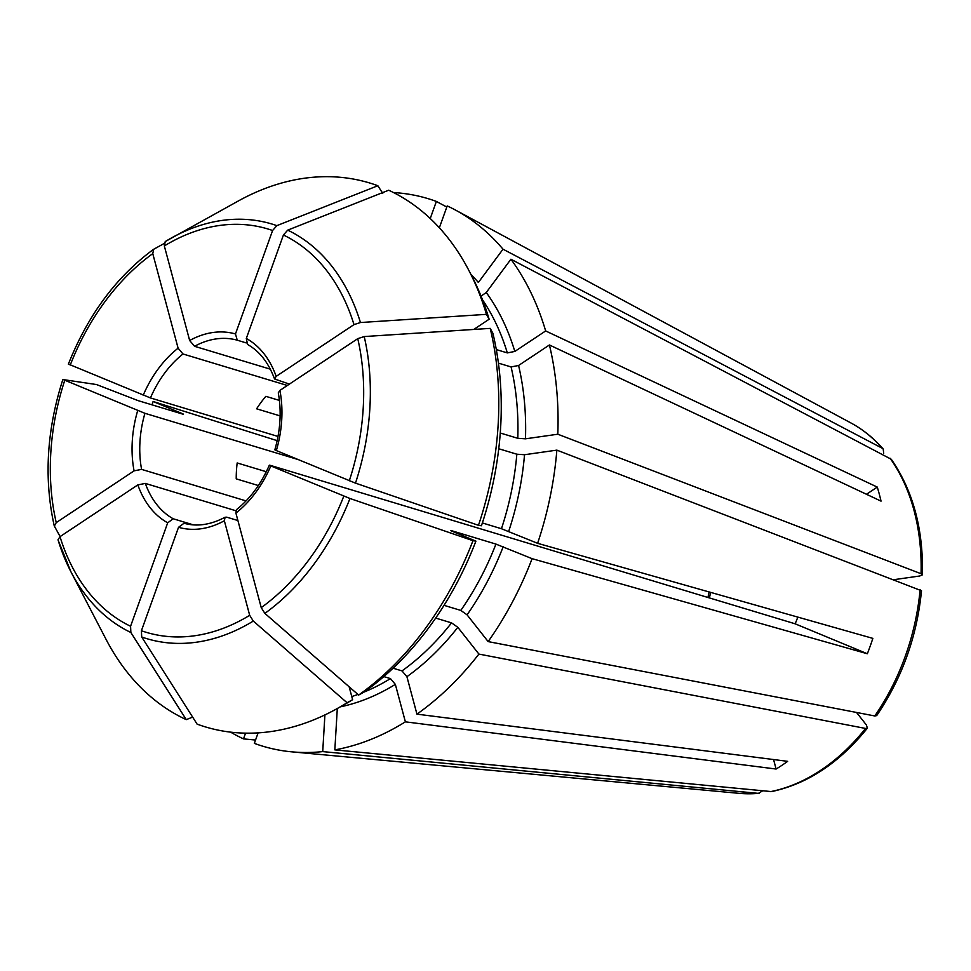 <?xml version="1.0" encoding="UTF-8"?>
<svg xmlns="http://www.w3.org/2000/svg" width="971" height="971" viewBox="0 0 971 971"><rect width="100%" height="100%" fill="white"/><g stroke="black" fill="none" stroke-linecap="round" stroke-linejoin="round"><path stroke-width="1.46" d="M475.911 541.126A278.131 199.104 106.8 0 1 364.161 692.007L358.627 695.054L264.865 613.381A216.545 155.02 -73.2 0 0 349.961 498.487L472.962 540.677L475.911 541.126L452.219 531.295C450.241 530.445 450.253 530.312 452.243 530.894L495.938 544.088L532.096 558.665L867.346 653.75L795.14 623.807A95.328 68.237 -73.2 0 0 797.81 617.107M349.961 498.487L270.824 465.922C268.846 465.085 268.846 464.951 270.848 465.522L795.14 623.807M264.865 613.381L261.235 607.628L235.904 513.076A100.778 72.145 -73.2 0 0 270.824 465.922C268.846 465.085 268.846 464.951 270.848 465.522M452.219 531.295C450.241 530.445 450.253 530.312 452.243 530.894A236.948 169.634 106.8 0 1 452.11 531.246M54.206 525.699C43.804 478.764 46.681 430.044 62.848 379.54L96.481 384.54L138.295 400.695L181.99 413.889C183.98 414.459 183.992 414.326 182.014 413.488L153.115 401.496L277.172 440.664M181.99 413.889C183.98 414.459 183.992 414.326 182.014 413.488A242.398 173.53 106.8 0 0 181.893 413.852M279.417 400.428L265.848 396.338A95.328 68.237 106.8 0 0 256.611 408.815L280.121 415.904M490.209 328.38A284.09 203.376 106.8 0 1 478.472 525.311L481.434 525.76A278.131 199.104 106.8 0 0 492.892 333.284L490.209 328.38L364.21 336.561L357.753 338.648L279.915 390.415L278.276 392.854C281.614 411.073 280.473 430.068 274.842 449.816M498.414 363.118L511.086 366.941L518.587 365.484L549.416 344.972A285.972 204.723 106.8 0 1 557.803 434.219L525.469 438.819L517.786 438.297L500.259 433.005M866.472 494.275L877.274 487.09A204.056 146.087 -73.2 0 1 881.037 501.133L549.416 344.972M383.824 676.593L390.451 678.595L395.343 684.373L405.38 721.829L776.108 769.032A204.056 146.087 -73.2 0 0 787.663 761.337L416.947 714.146L406.91 676.69L402.006 670.9L393.085 668.206M235.904 513.076L236.426 509.702C250.19 498.706 261.15 483.874 269.331 465.182M478.472 525.311L355.483 483.133L276.334 450.568C274.356 449.719 274.368 449.585 276.359 450.156M258.347 485.536L236.232 478.861A95.328 68.237 106.8 0 1 237.179 462.949L266.297 471.736M468.908 270.521A284.09 203.376 106.8 0 1 486.447 314.349L489.129 319.241A278.131 199.104 106.8 0 0 472.003 276.48L468.908 270.521A284.09 203.376 106.8 0 0 388.691 190.219L287.695 230.139L283.423 235.006L246.306 338.466L247.569 344.474C259.536 351.186 268.53 362.693 274.55 378.981L289.394 384.103M439.353 227.797L447.206 205.925A285.972 204.723 106.8 0 1 455.387 210.015A285.972 204.723 106.8 0 1 503.014 249.195L882.226 448.238L883.197 449.015L883.707 453.299M258.116 732.874L254.341 743.373A285.972 204.723 106.8 0 0 291.81 751.845A285.972 204.723 106.8 0 0 322.724 751.603L324.909 714.911M336.561 708.927L342.435 705.674A278.131 199.104 106.8 0 0 352.607 699.69L347.072 702.737A284.09 203.376 106.8 0 1 336.561 708.927A284.09 203.376 106.8 0 1 197.101 724.123L141.693 636.988L141.414 630.749L178.53 527.302L184.017 523.26M63.079 379.515L144.934 413.306L297.709 459.429M60.117 536.587L54.352 526.076L56.245 522.616L134.083 470.85L141.596 469.381L246.064 500.915M532.096 558.665A285.972 204.723 106.8 0 1 488.146 641.6L874.774 715.967L876.679 715.615C902.01 678.268 916.952 636.66 921.503 590.756L556.856 450.131L524.522 454.731L516.839 454.21A236.948 169.634 106.8 0 1 501.449 528.722L537.606 543.311L872.856 638.384A204.056 146.087 -73.2 0 1 867.346 653.75M498.742 448.748L516.839 454.21M322.724 751.603L758.375 793.368L762.393 790.989M482.356 522.956L501.449 528.722M152.01 404.834A285.972 204.723 106.8 0 1 153.115 401.496M435.688 618.078L451.551 622.872L457.827 627.315L478.909 654.078L865.537 728.444L867.406 728.129L866.326 724.888L856.531 712.459M405.38 721.829A285.972 204.723 106.8 0 1 334.837 749.879L771.532 791.596C807.471 783.973 839.43 762.818 867.406 728.129M557.803 434.219L921.054 573.727L922.45 574.82L919.755 575.997L894.121 579.651M496.302 349.572L507.323 352.91L514.824 351.441L545.653 330.941A285.972 204.723 106.8 0 0 510.916 259.221L891.293 459.283C912.995 490.622 923.372 529.134 922.45 574.82M347.072 702.737L253.31 621.064L249.681 615.311L224.35 520.759L225.09 517.252L226.729 517.167L237.907 520.541M165.24 241.573L238.393 200.936A284.09 203.376 106.8 0 1 377.853 185.728L276.856 225.648A216.545 155.02 -73.2 0 0 171.867 237.713A216.545 155.02 -73.2 0 0 165.24 241.573L164.33 245.954L189.661 340.505L194.564 346.295L270.339 369.174M503.014 249.195L478.363 282.476A242.398 173.53 106.8 0 0 470.886 274.332M486.447 314.349L360.447 322.53L353.99 324.617L276.165 376.372L274.562 378.981M276.856 225.648L272.596 230.515L235.468 333.963L237.264 340.202L246.246 342.921M68.589 364.149L150.444 397.94L278.022 436.452M164.099 243.527L153.491 249.377C116.338 276.735 87.96 314.992 68.371 364.149M153.685 249.256L152.763 253.637L178.106 348.188L182.997 353.978L287.343 385.475M478.909 654.078A285.972 204.723 106.8 0 1 416.947 714.146M556.856 450.131A285.972 204.723 106.8 0 1 537.606 543.311M192.646 717.12L186.262 719.632L130.867 632.497L130.575 626.259L167.704 522.811L173.19 518.769L193.399 524.874M235.795 510.722L145.347 483.424L137.846 484.893L60.008 536.66L57.993 539.84M186.262 719.632A284.09 203.376 106.8 0 1 106.045 639.331L70.98 571.883A216.545 155.02 -73.2 0 0 130.867 632.497M472.962 540.677A284.09 203.376 106.8 0 1 358.627 695.054M382.756 193.423L377.853 185.728M352.607 699.69L349.147 686.788M489.129 319.241L473.775 329.448M510.916 259.221L486.265 292.502L481.907 295.524M382.052 192.331A285.972 204.723 106.8 0 1 383.387 192.319M393.522 192.561A285.972 204.723 106.8 0 1 436.367 201.434L430.238 218.524M334.837 749.879L337.301 708.502M488.146 641.6L467.075 614.849L460.8 610.407L444.038 605.346M446.806 207.041L436.367 201.434M877.274 487.09L545.653 330.941M255.543 740.048L243.515 738.882A285.972 204.723 106.8 0 1 230.625 732.146M245.566 733.154L243.515 738.882M776.108 769.032L773.559 759.553M276.334 450.568A100.778 72.145 -73.2 0 0 279.915 390.415M349.293 480.815A210.646 150.796 -73.2 0 0 357.753 338.648M758.375 793.368A195.474 139.945 106.8 0 1 739.149 793.343L291.81 751.845M865.537 728.444A195.474 139.945 106.8 0 1 770.489 791.644M457.827 627.315A242.398 173.53 106.8 0 1 406.91 676.69M451.551 622.872A236.948 169.634 106.8 0 1 402.006 670.9M920.107 589.64A195.474 139.945 106.8 0 1 874.774 715.967M524.522 454.731A242.398 173.53 106.8 0 1 508.707 531.319M890.116 458.276A195.474 139.945 106.8 0 1 921.054 573.727M511.086 366.941A236.948 169.634 106.8 0 1 517.786 438.297M518.587 365.484A242.398 173.53 106.8 0 1 525.469 438.819M883.197 449.015C873.718 438.139 862.964 429.461 850.96 422.98A195.474 139.945 106.8 0 1 882.226 448.238M141.693 636.988A216.545 155.02 -73.2 0 0 253.31 621.064M141.414 630.749A210.646 150.796 -73.2 0 0 249.681 615.311M261.235 607.628A210.646 150.796 -73.2 0 0 343.783 496.181M355.483 483.133A216.545 155.02 -73.2 0 0 364.21 336.561M360.447 322.53A216.545 155.02 -73.2 0 0 287.695 230.139M353.99 324.617A210.646 150.796 -73.2 0 0 283.423 235.006M276.165 376.372A100.778 72.145 -73.2 0 0 246.306 338.466M272.596 230.515A210.646 150.796 -73.2 0 0 164.33 245.954M235.468 333.963A100.778 72.145 -73.2 0 0 189.661 340.505M237.264 340.202A95.328 68.237 -73.2 0 0 194.564 346.295M152.763 253.637A210.646 150.796 -73.2 0 0 70.228 365.084M178.106 348.188A100.778 72.145 -73.2 0 0 143.174 395.343M182.997 353.978A95.328 68.237 -73.2 0 0 150.444 397.94M64.717 380.45A210.646 150.796 -73.2 0 0 56.245 522.616M137.664 410.697A100.778 72.145 -73.2 0 0 134.083 470.85M144.934 413.306A95.328 68.237 -73.2 0 0 141.596 469.381M58.114 540.119A216.545 155.02 -73.2 0 0 70.98 571.883L57.993 539.852M60.008 536.66A210.646 150.796 -73.2 0 0 130.575 626.259M137.846 484.893A100.778 72.145 -73.2 0 0 167.704 522.811M145.347 483.424A95.328 68.237 -73.2 0 0 173.19 518.769M178.53 527.302A100.778 72.145 -73.2 0 0 224.35 520.759M486.265 292.502A242.398 173.53 106.8 0 1 514.824 351.441M395.343 684.373A242.398 173.53 106.8 0 1 340.311 706.852M503.196 546.685A242.398 173.53 106.8 0 1 467.075 614.849M495.938 544.088A236.948 169.634 106.8 0 1 460.8 610.407M707.968 597.493A95.328 68.237 106.8 0 1 709.109 591.946M482.502 299.772A236.948 169.634 106.8 0 1 507.323 352.91M390.451 678.595A236.948 169.634 106.8 0 1 363.967 692.117M357.935 694.447A236.948 169.634 106.8 0 1 351.757 696.547M759.043 793.38L739.149 793.343M225.078 517.24C210.634 524.874 196.931 526.877 183.968 523.248M710.59 592.371L709.437 597.93M850.96 422.98L455.387 210.015"/></g></svg>
